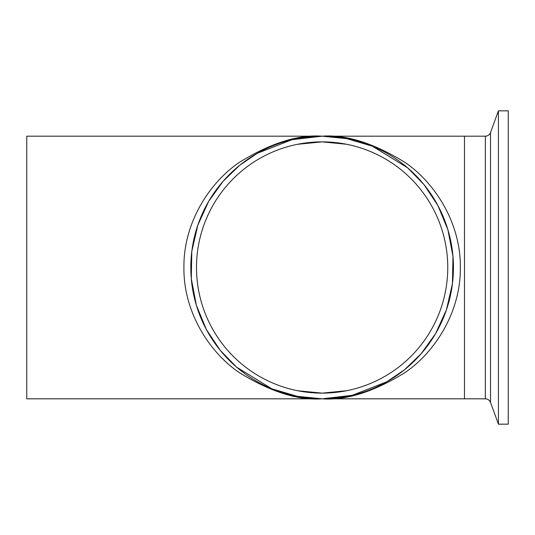 <?xml version="1.0" encoding="UTF-8"?>
<svg xmlns="http://www.w3.org/2000/svg" width="535" height="535" viewBox="0 0 535 535"><rect width="100%" height="100%" fill="white"/><g stroke="black" fill="none" stroke-linecap="round" stroke-linejoin="round"><path stroke-width="0.8" d="M297.62 144.283L322.13 141.869A125.631 125.631 0 0 0 196.499 267.5A125.631 125.631 0 0 0 322.13 393.131A125.631 125.631 0 0 0 447.762 267.5A125.631 125.631 0 0 0 322.13 141.869L346.446 144.243M296.062 138.792L322.13 136.184L464.48 136.184L464.48 398.816L322.13 398.816A131.316 131.316 0 0 0 453.446 267.5A131.316 131.316 0 0 0 322.13 136.184C346.152 134.432 373.798 143.186 405.055 162.446C434.741 182.596 460.889 222.921 460.341 267.5C460.889 312.079 434.741 352.404 405.055 372.554C373.798 391.814 346.152 400.568 322.13 398.816L352.291 395.305L386.832 381.769L404.487 369.785L421.152 353.749L435.584 333.633L446.411 309.905L452.456 283.63L452.971 256.332L447.902 229.742L437.864 205.453L423.994 184.628L407.637 167.836L372.38 146.175L345.697 138.311L322.13 136.184L26.75 136.184L26.75 398.816L322.13 398.816C298.109 400.568 270.463 391.814 239.205 372.554C209.519 352.404 183.371 312.079 183.92 267.5C183.371 222.921 209.519 182.596 239.205 162.446C270.463 143.186 298.109 134.432 322.13 136.184A131.316 131.316 0 0 0 190.814 267.5A131.316 131.316 0 0 0 322.13 398.816L296.062 396.208M348.198 138.792L322.13 136.184L291.97 139.695L257.429 153.231L239.774 165.215L223.108 181.251L208.677 201.367L197.85 225.095L191.804 251.37L191.289 278.668L196.358 305.258L206.396 329.547L220.266 350.371L236.624 367.164L271.874 388.825L298.563 396.689L322.13 398.816L348.198 396.208M485.339 398.816L485.339 136.184L464.48 136.184L464.48 398.816L485.339 398.816C487.826 398.943 489.552 400.153 490.521 402.447L498.426 424.168L508.25 424.168L508.25 110.832L498.426 110.832L498.426 424.168M485.339 136.184C487.826 136.057 489.552 134.847 490.521 132.553L490.521 402.447M346.64 390.717L322.13 393.131L297.814 390.757M297.406 390.677L296.885 390.57M346.854 144.323L347.375 144.43M490.521 132.553L498.426 110.832"/></g></svg>
